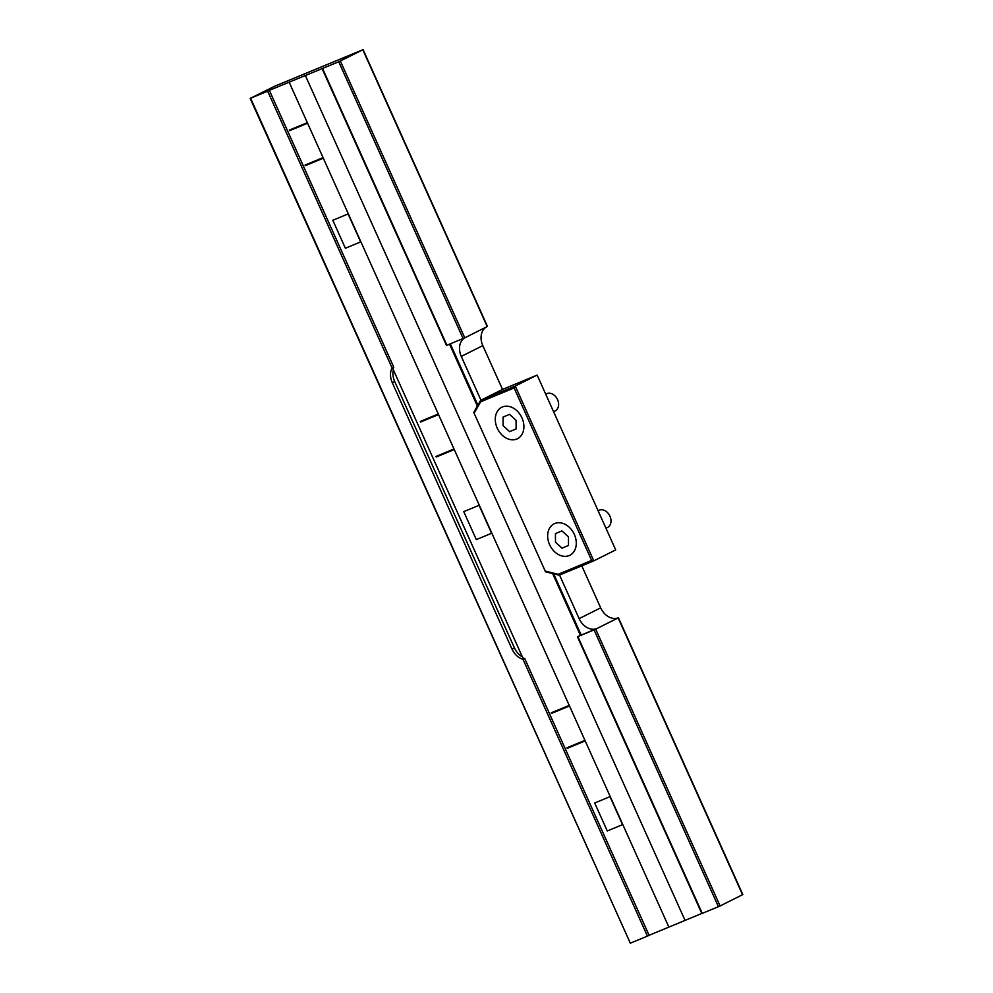 <?xml version="1.0" encoding="UTF-8"?>
<svg xmlns="http://www.w3.org/2000/svg" width="993" height="993" viewBox="0 0 993 993"><rect width="100%" height="100%" fill="white"/><g stroke="black" fill="none" stroke-linecap="round" stroke-linejoin="round"><path stroke-width="1.49" d="M591.629 560.437L593.789 560.859L615.697 549.911L537.139 375.093L502.52 389.43L480.6 400.378L515.23 386.054L514.113 387.953L480.624 401.817L480.6 400.378L473.735 412.393L545.207 571.062L558.14 574.302L591.629 560.437L514.113 387.953M537.139 375.093L515.23 386.054L593.789 560.859L559.171 575.195L558.14 574.302M480.624 401.817L474.195 413.063M701.803 913.473L649.087 935.294L524.689 658.496A15.987 12.152 63.4 0 1 522.777 657.8L392.955 368.949A15.987 12.152 63.4 0 1 393.749 367.137L269.351 90.338L338.725 61.777L363.09 49.65L274.552 86.279L250.174 98.406L267.676 91.182L392.074 367.969L393.749 367.137M449.556 344.186L477.36 406.05M552.642 573.557L580.446 635.421L577.454 636.786L595.701 629.19L720.099 905.976L701.84 913.572L577.454 636.786M524.689 658.496L523.013 659.327L647.411 936.126L649.087 935.294M267.676 91.182L269.351 90.338M720.099 905.976L742.541 894.693M250.596 98.245L630.332 943.201L250.174 98.406M630.332 943.201L647.411 936.126M559.543 575.034L579.13 618.627A15.987 12.152 63.4 0 0 596.917 628.532L580.446 635.421M595.701 629.19L618.006 617.944A15.987 12.152 -116.6 0 1 600.678 607.853L581.786 565.836M581.19 635.048L553.66 573.817M477.869 405.169L450.325 343.863M393.34 369.806A15.987 12.152 -116.6 0 0 394.68 381.436L514.448 647.92A15.987 12.152 -116.6 0 0 522.343 656.845M480.972 400.191L461.286 356.4A15.987 12.152 63.4 0 1 464.501 337.943M523.013 659.327A15.987 12.152 63.4 0 1 512.028 649.124L392.272 382.653A15.987 12.152 63.4 0 1 392.074 367.969M486.024 327.194A15.987 12.152 -116.6 0 0 482.821 345.626L502.508 389.43M340.363 61.032L464.761 337.831L487.414 326.461M464.761 337.831L446.502 345.415L322.104 68.629M545.207 571.062L473.735 412.393M545.356 571.732L559.171 575.195M546.175 394.01A9.595 7.286 63.4 0 1 546.522 393.824A9.595 7.286 63.4 0 1 546.882 393.65A9.595 7.286 63.4 0 1 557.445 399.372A9.595 7.286 63.4 0 1 555.099 410.978L553.597 411.723M598.556 510.551A9.595 7.286 63.4 0 1 598.903 510.365A9.595 7.286 63.4 0 1 599.263 510.203A9.595 7.286 63.4 0 1 609.826 515.913A9.595 7.286 63.4 0 1 607.48 527.519L605.978 528.264M516.794 439.03A17.576 13.368 -116.6 0 0 521.958 417.879A17.576 13.368 -116.6 0 0 502.396 406.969A17.576 13.368 -116.6 0 0 497.232 428.12A17.576 13.368 -116.6 0 0 516.794 439.03M569.175 555.571A17.576 13.368 -116.6 0 0 574.339 534.42A17.576 13.368 -116.6 0 0 554.764 523.522A17.576 13.368 -116.6 0 0 549.601 544.66A17.576 13.368 -116.6 0 0 569.175 555.571M509.558 414.366L516.087 420.312L516.112 428.939L509.62 431.632L503.103 425.687L503.079 417.06L509.558 414.366M561.939 530.92L568.455 536.853L568.492 545.48L562.001 548.173L555.484 542.228L555.447 533.601L561.939 530.92M305.323 75.456L685.058 920.399M668.872 927.102L289.137 82.158M345.378 248.238L360.67 241.92L348.096 213.942L332.804 220.272L345.378 248.238M476.317 539.596L491.609 533.278L479.036 505.3L463.756 511.631L476.317 539.596M607.269 830.967L622.549 824.637L609.975 796.659L594.695 802.989L607.269 830.967M307.333 122.66L289.348 130.095L289.608 130.679L307.594 123.231L307.333 122.66M323.048 157.614L305.062 165.061L305.323 165.645L323.308 158.197L323.048 157.614M438.273 414.019L420.287 421.454L420.56 422.037L438.534 414.602L438.273 414.019M453.987 448.973L436.001 456.42L436.262 457.003L454.248 449.556L453.987 448.973M569.225 705.378L551.239 712.825L551.5 713.408L569.486 705.961L569.225 705.378M584.939 740.344L566.953 747.779L567.214 748.362L585.2 740.927L584.939 740.344M596.917 628.532L618.366 617.82M392.272 382.653L394.68 381.436M512.028 649.124L514.448 647.92M618.167 617.956L742.565 894.743M362.83 49.799L487.228 326.598M338.725 61.777L463.11 338.563M322.539 68.48L446.924 345.266M577.876 636.625L702.262 913.423M594.062 629.934L718.448 906.721M461.286 356.4L482.821 345.626M579.13 618.627L600.678 607.853M618.44 617.807L742.826 894.594M363.09 49.65L487.489 326.449M545.728 394.221L546.522 393.824M598.109 510.762L598.903 510.365"/></g></svg>
